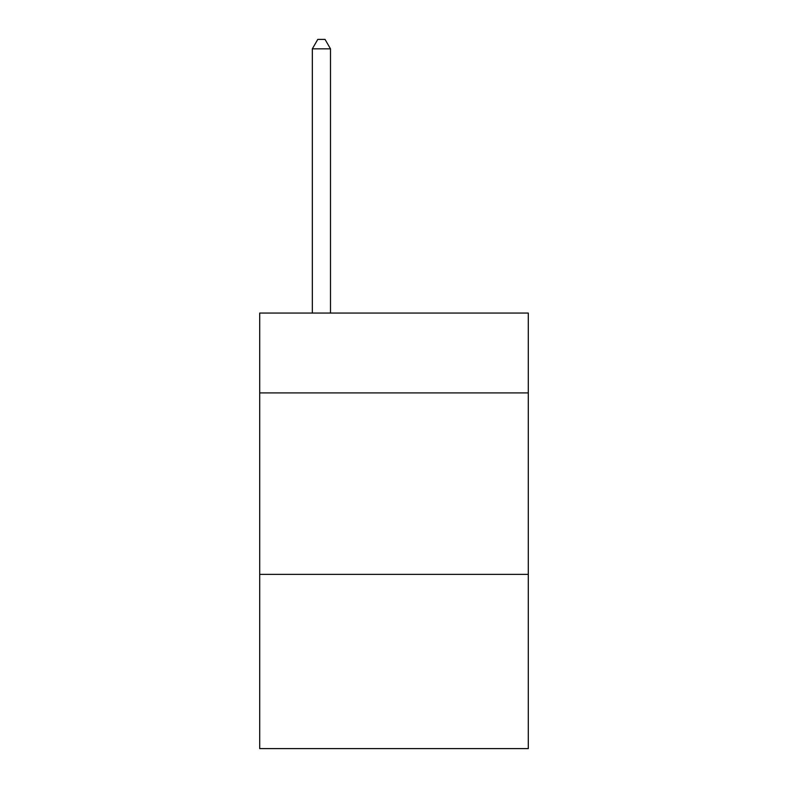 <?xml version="1.0" encoding="UTF-8"?>
<svg xmlns="http://www.w3.org/2000/svg" width="788" height="788" viewBox="0 0 788 788"><rect width="100%" height="100%" fill="white"/><g stroke="black" fill="none" stroke-linecap="round" stroke-linejoin="round"><path stroke-width="1.18" d="M528.295 392.907L528.295 313.063L259.705 313.063L259.705 392.907L528.295 392.907L528.295 748.6L259.705 748.6L259.705 392.907M528.295 574.383L259.705 574.383M330.487 313.063L330.487 48.836L312.334 48.836L312.334 313.063M312.334 48.836L317.781 39.4L325.04 39.4L330.487 48.836"/></g></svg>
